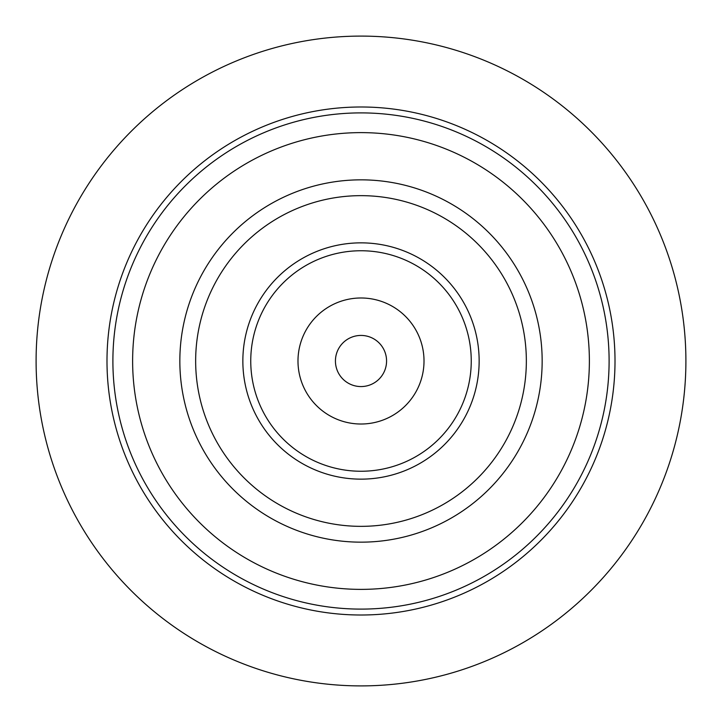 <?xml version="1.0" encoding="UTF-8"?>
<svg xmlns="http://www.w3.org/2000/svg" width="722" height="722" viewBox="0 0 722 722"><rect width="100%" height="100%" fill="white"/><g stroke="black" fill="none" stroke-linecap="round" stroke-linejoin="round"><path stroke-width="1.08" d="M361 297.987A63.013 63.013 0 0 0 297.987 361A63.013 63.013 0 0 0 361 424.013A63.013 63.013 0 0 0 424.013 361A63.013 63.013 0 0 0 361 297.987M361 335.432A25.568 25.568 0 0 0 335.432 361A25.568 25.568 0 0 0 361 386.568A25.568 25.568 0 0 0 386.568 361A25.568 25.568 0 0 0 361 335.432M361 242.854A118.146 118.146 0 0 0 242.854 361A118.146 118.146 0 0 0 361 479.146A118.146 118.146 0 0 0 479.146 361A118.146 118.146 0 0 0 361 242.854M361 250.751A110.249 110.249 0 0 0 250.751 361A110.249 110.249 0 0 0 361 471.249A110.249 110.249 0 0 0 471.249 361A110.249 110.249 0 0 0 361 250.751M361 179.841A181.159 181.159 0 0 0 179.841 361A181.159 181.159 0 0 0 361 542.159A181.159 181.159 0 0 0 542.159 361A181.159 181.159 0 0 0 361 179.841M361 195.653A165.347 165.347 0 0 0 195.653 361A165.347 165.347 0 0 0 361 526.347A165.347 165.347 0 0 0 526.347 361A165.347 165.347 0 0 0 361 195.653M361 112.894A248.106 248.106 0 0 0 112.894 361A248.106 248.106 0 0 0 361 609.106A248.106 248.106 0 0 0 609.106 361A248.106 248.106 0 0 0 361 112.894M361 132.622A228.378 228.378 0 0 0 132.622 361A228.378 228.378 0 0 0 361 589.378A228.378 228.378 0 0 0 589.378 361A228.378 228.378 0 0 0 361 132.622M361 106.991A254.009 254.009 0 0 0 106.991 361A254.009 254.009 0 0 0 361 615.009A254.009 254.009 0 0 0 615.009 361A254.009 254.009 0 0 0 361 106.991M361 685.9A324.9 324.9 0 0 0 685.9 361A324.9 324.9 0 0 0 361 36.1A324.9 324.9 0 0 0 36.1 361A324.9 324.9 0 0 0 361 685.9"/></g></svg>
